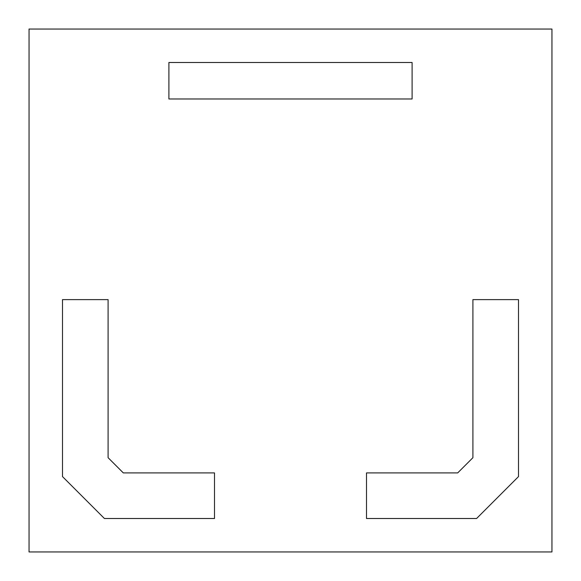 <?xml version="1.0" encoding="UTF-8"?>
<svg xmlns="http://www.w3.org/2000/svg" width="581" height="581" viewBox="0 0 581 581"><rect width="100%" height="100%" fill="white"/><g stroke="black" fill="none" stroke-linecap="round" stroke-linejoin="round"><path stroke-width="0.87" d="M29.05 29.05L29.05 551.95L551.95 551.95L551.95 29.05L29.05 29.05M168.897 62.494L168.897 98.973L412.103 98.973L412.103 62.494L168.897 62.494M62.494 299.622L108.095 299.622L108.095 457.697L123.303 472.905L214.498 472.905L214.498 518.506L104.413 518.506L62.494 476.587L62.494 299.622M518.506 299.622L472.905 299.622L472.905 457.697L457.697 472.905L366.502 472.905L366.502 518.506L476.587 518.506L518.506 476.587L518.506 299.622"/></g></svg>
